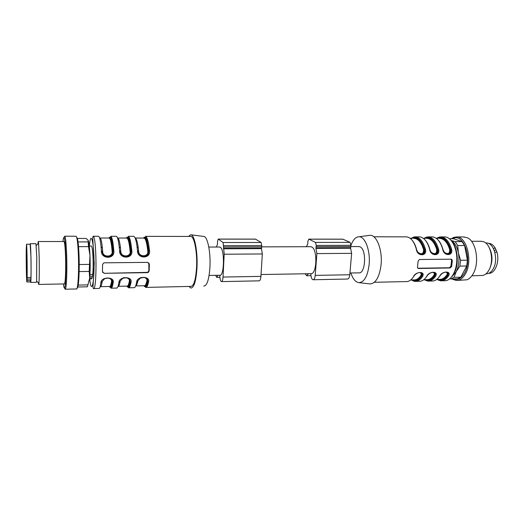 <?xml version="1.0" encoding="UTF-8"?>
<svg xmlns="http://www.w3.org/2000/svg" width="524" height="524" viewBox="0 0 524 524"><rect width="100%" height="100%" fill="white"/><g stroke="black" fill="none" stroke-linecap="round" stroke-linejoin="round"><path stroke-width="0.79" d="M310.496 246.712L311.728 246.968C317.839 249.385 316.85 275.1 310.739 273.679L261.044 274.53M219.477 247.014L220.381 247.282C224.868 249.824 224.226 276.77 219.746 275.244L209.096 275.428M349.94 273.004L358.776 272.847C365.68 274.216 366.833 249.155 359.936 246.797L358.547 246.549M488.682 273.332C494.997 273.862 499.876 261.725 496.955 252.227L495.344 248.265C493.562 245.232 491.414 243.614 488.899 243.405L488.375 243.398M493.281 248.271L495.344 248.265M496.169 250.223L494.171 250.23M494.826 252.241L496.955 252.227M451.256 240.503L455.205 241.623L457.734 245.533L458.395 252.882L460.537 260.264L459.849 266.1L456.181 271.766L454.013 277.334L450.869 278.984L449.965 278.689M451.465 240.719C454.825 242.789 457.138 246.843 458.395 252.882C459.574 259.956 458.834 266.251 456.181 271.766L451.747 276.823M455.205 241.623L462.037 241.616L464.591 245.514L457.734 245.533M462.037 241.616L453.555 238.741L449.422 238.734M460.537 260.264L467.428 260.186L466.727 265.996L459.849 266.1M454.013 277.334L460.825 277.189L457.649 278.834L450.869 278.984M467.428 260.186L464.591 245.514M460.825 277.189L466.727 265.996M452.487 238.741L453.463 238.322C463.923 233.455 472.556 259.288 464.598 272.958C461.421 278.493 457.668 280.484 453.339 278.925M451.328 238.741L453.856 237.339L456.725 236.933C466.799 236.586 472.89 261.044 465.548 273.652C462.947 278.316 459.817 280.582 456.155 280.464L452.022 278.958M463.524 236.94L467.572 237.85C476.192 241.616 479.683 262.629 473.323 273.508C471.567 276.698 469.458 278.788 467.002 279.777L457.328 280.438M451.577 259.996L451.55 259.301M480.783 241.276L483.305 241.636C490.857 243.706 494.348 261.142 488.885 270.181C487.215 273.109 485.191 274.864 482.82 275.454L471.875 275.794M489.03 247.249C492.743 254.317 492.914 261.555 489.547 268.969M485.833 242.985L486.514 242.985C494.139 242.776 498.678 259.969 493.195 268.91C491.237 272.244 488.859 273.875 486.069 273.797L485.997 273.803M413.796 276.331L413.449 276.77C415.447 271.281 425.992 271.052 422.442 276.587C420.215 279.934 417.713 281.532 414.923 281.388C413.75 281.067 414.648 281.702 411.445 279.973M416.01 281.362L419.062 281.296C421.879 281.434 424.401 279.842 426.647 276.508C428.724 271.059 439.119 270.829 435.516 276.331L434.782 275.866L435.405 274.36L434.101 272.421M428.927 281.074L431.894 281.008C434.776 281.146 437.363 279.561 439.656 276.246C441.817 270.836 452.061 270.613 448.4 276.076L447.673 275.617L448.334 273.869L447.948 273.705M444.332 252.221C446.965 256.334 452.212 253.904 450.692 249.339L451.511 249.07C453.738 256.282 443.501 256.452 442.714 249.11C440.409 241.538 436.977 237.457 432.418 236.887L431.593 236.887M431.023 251.972C433.545 256.478 439.282 254.206 437.73 249.404L438.549 249.129C440.756 256.4 430.368 256.57 429.628 249.175C427.374 241.544 424.014 237.438 419.56 236.861L418.755 236.861M417.51 251.658C419.862 256.603 426.156 254.553 424.578 249.47L425.396 249.195C427.584 256.518 417.045 256.688 416.344 249.241C414.143 241.551 410.868 237.418 406.526 236.841L405.74 236.835M451.04 259.177L452.127 259.884L452.304 260.69L451.623 266.565L450.024 267.993L418.525 268.478L417.464 267.515L418.119 261.076L419.482 259.511L451.04 259.177M420.726 272.591L421.912 274.399L421.512 276.037L420.785 275.565C421.669 274.045 421.25 273.024 419.514 272.506M411.687 279.973C415.329 281.827 418.669 280.55 421.709 276.122L422.265 274.897M421.944 274.74L420.969 272.663M411.857 238.335C417.228 236.435 421.401 240.123 424.381 249.391C424.525 253.164 423.038 254.749 419.921 254.14M448.328 273.816L447.044 272.185M446.782 272.107L447.902 273.731L447.673 275.617C444.483 279.98 440.979 281.25 437.167 279.423M437.37 238.361C443.003 236.494 447.372 240.123 450.483 249.26C450.699 252.882 449.323 254.461 446.363 254.002M424.702 238.348C430.204 236.468 434.481 240.123 437.527 249.326C437.71 253.02 436.282 254.605 433.237 254.075M433.846 272.349L434.907 273.607L434.782 275.866C431.665 280.261 428.246 281.539 424.519 279.692M350.936 245.474C353.038 239.619 355.816 236.71 359.268 236.75C365.32 236.782 370.54 251.127 369.106 264.751C367.593 276.338 364.187 282.305 358.901 282.639C355.541 282.148 352.862 278.932 350.851 272.984M368.123 235.545L370.285 235.25C376.907 235.243 382.631 250.472 381.053 264.954C379.383 277.262 375.656 283.582 369.865 283.916L369.525 283.877M423.785 279.711L426.759 279.646C429.385 279.777 431.75 278.336 433.852 275.316C434.763 273.803 434.37 272.794 432.68 272.277M431.259 252.313C434.953 254.756 436.767 253.852 436.708 249.607C434.566 242.632 431.409 238.879 427.237 238.355L426.464 238.355M444.47 252.404C448.086 254.599 449.821 253.642 449.671 249.535C447.483 242.612 444.254 238.892 439.983 238.368L439.191 238.368M436.728 279.43L439.479 279.371C442.164 279.502 444.588 278.067 446.743 275.067C447.666 273.574 447.306 272.565 445.655 272.048M417.838 252.195C421.61 254.913 423.516 254.075 423.562 249.673C421.473 242.645 418.388 238.872 414.307 238.341L413.554 238.341M417.811 268.229L449.448 267.757L450.902 266.277L451.583 260.408L451.131 259.183M412.264 279.96C415.637 281.355 418.715 280.052 421.512 276.037L422.442 276.587M426.647 276.508L426.988 276.083C429.588 271.746 435.922 271.249 435.405 274.438M433.852 275.316L434.579 275.781C431.717 279.77 428.56 281.067 425.108 279.678M446.743 275.067L447.463 275.526C444.535 279.488 441.3 280.785 437.769 279.41M439.656 276.246L439.99 275.847C442.682 271.642 448.295 271.019 448.341 273.914M436.761 238.361C442.734 235.885 447.378 239.54 450.692 249.339L449.671 249.535M424.113 238.348C429.942 235.852 434.481 239.54 437.73 249.404L436.708 249.607M411.281 238.335C416.973 235.82 421.407 239.534 424.578 249.47L423.562 249.673M444.254 252.096L442.714 249.11M430.951 251.847L429.628 249.175M417.438 251.533L416.344 249.241M30.261 244.23L30.3 244.23C30.772 243.909 31.25 267.299 30.975 277.438L27.13 277.504L26.868 281.978C26.469 281.827 26.049 259.472 26.246 249.169L26.514 244.236C26.901 243.915 27.346 267.345 27.13 277.504M26.907 281.978L30.641 281.905L30.975 277.438M26.907 254.834L26.547 247.918C26.062 246.66 26.357 277.995 26.829 278.296L26.907 254.834M30.857 280.53L27.045 280.602M27.091 279.102L30.923 279.037M77.775 286.995L87.384 286.792L89.676 278.192L89.191 271.439L89.971 255.476L88.523 246.621L88.058 240.156L86.1 238.44L77.362 238.433M78.214 285.076L88.045 284.873M89.676 278.192C90.207 271.589 90.305 264.017 89.971 255.476C89.578 247.177 88.936 242.075 88.058 240.156L88.006 240.058M89.191 271.439L79.144 271.583M79.216 264.522L89.283 264.404M88.523 246.621L78.535 246.647M78.037 241.918L87.94 241.911M77.218 287.748C78.646 288.619 79.674 270.659 79.013 254.821C78.508 243.66 77.735 237.863 76.701 237.438M65.277 289.209L76.432 288.96C77.945 290.493 79.072 271.406 78.364 254.441C77.873 243.241 77.107 237.169 76.078 236.232L75.921 236.232M64.576 287.945L65.094 289.215C65.539 289.445 65.926 287.781 66.26 284.224C66.876 276.469 67.007 266.565 66.659 254.513L65.959 242.56C65.572 238.59 65.153 236.468 64.707 236.213L64.059 237.503M63.404 283.942C64.138 289.576 64.819 289.333 65.441 283.222C66.024 275.827 66.142 266.389 65.814 254.913L65.153 243.516C64.373 236.18 63.646 235.512 62.965 241.518M38.697 284.434L64.301 283.923C65.31 285.122 66.017 269.788 65.533 256.203C65.192 247.197 64.675 242.304 63.994 241.518L63.882 241.518M38.304 282.646L38.625 284.44L38.933 283.176C39.326 277.825 39.405 268.897 39.169 256.4L38.586 243.47L38.252 241.531L37.852 244.099M30.72 282.443L36.339 282.338L36.601 281.185L36.778 257.088L35.946 243.686M30.556 281.905L30.667 282.443C31.047 283.536 31.217 269.533 30.962 257.133L30.169 244.23M91.183 246.044L91.307 246.044C92.781 245.802 93.77 265.354 92.722 274.471L89.932 274.517M89.702 277.91L92.165 277.864L91.504 278.847L89.604 278.879M89.827 276.266L92.447 276.227L92.165 277.864M92.722 274.471L92.447 276.227M146.078 287.401L190.88 286.399C193.887 286.104 195.786 279.639 196.592 266.998C197.338 252.123 194.28 236.448 190.841 236.442L190.441 236.442M102.18 251.998L102.737 251.998M112.136 251.946L112.909 251.939M130.993 251.841L131.806 251.841M137.164 247.531L138.192 247.276M137.484 250.61L138.094 250.917C139.273 255.843 142.011 257.546 146.307 256.02L146.537 255.856C148.082 254.644 148.796 252.981 148.672 250.865L149.484 250.551C151.115 258.98 137.118 259.197 137.484 250.61C136.613 241.754 135.388 236.992 133.803 236.337L133.515 236.337M133.718 236.337L128.256 236.331C129.775 236.986 130.954 241.754 131.793 250.636C133.384 259.138 119.145 259.36 119.59 250.695L120.225 251.009C121.326 255.895 124.05 257.638 128.4 256.236L128.635 256.079C130.299 254.861 131.079 253.151 130.98 250.95C129.808 239.422 128.262 235.119 126.343 238.047M119.321 247.675L120.435 247.57M119.59 250.695C118.824 241.761 117.749 236.966 116.374 236.304L110.734 236.298C112.044 236.959 113.066 241.767 113.8 250.721C115.346 259.295 100.863 259.524 101.394 250.786L102.056 251.101C103.084 255.954 105.796 257.729 110.197 256.439L110.433 256.295C112.208 255.077 113.066 253.328 112.994 251.042C111.966 239.416 110.623 235.079 108.979 238.027M101.152 247.688L102.357 247.734M104.649 278.709L100.87 282.973C100.536 276.6 114.966 276.299 113.171 282.724C112.536 286.589 111.808 288.41 110.983 288.187C111.127 287.918 111.35 288.901 112.483 282.423L113.171 282.724M122.577 278.46L118.909 282.613C118.732 276.299 132.919 275.991 131 282.371C130.266 286.209 129.415 288.017 128.459 287.794C128.747 287.263 128.806 288.979 130.312 282.056C130.044 279.534 129.323 278.251 128.157 278.218C126.932 277.445 125.026 277.53 122.426 278.486M140.196 278.218L136.646 282.259C136.62 275.991 150.578 275.696 148.541 282.023C147.703 285.829 146.74 287.624 145.652 287.407C146 286.844 146.045 288.744 147.847 281.702C147.748 277.288 145.174 276.698 140.046 278.251M104.224 273.312L102.455 271.661L102.573 264.659L103.516 263.055L104.4 262.819L147.598 262.367L149.36 264.129L149.157 270.98L148.312 272.349L147.296 272.65L104.224 273.312L147.08 272.369L148.082 272.054L148.888 270.633L148.836 262.871M143.655 238.06C145.711 235.872 147.355 240.11 148.593 250.773L147.205 254.874L146.36 255.64C143.327 257.284 140.786 256.498 138.736 253.282M146.353 278.198L147.761 281.493C147.513 277.792 144.997 276.698 140.229 278.198M140.032 277.989L141.316 277.399M112.123 251.278C111.448 243.057 110.512 238.636 109.313 238.027L100.077 238.02C101.171 238.63 102.029 243.064 102.658 251.33C102.363 257.684 113.23 257.546 112.123 251.278L112.935 250.95L111.199 255.365L110.295 256.072C106.929 257.559 104.309 256.518 102.442 252.948M101.139 247.538L102.35 247.656L101.139 247.551M111.081 279.076L112.385 282.181C112.012 278.545 109.437 277.386 104.669 278.702M128.858 278.624L130.221 281.833C129.906 278.172 127.371 277.039 122.603 278.447M122.433 278.224L124.162 277.543M130.103 251.186C129.33 243.031 128.249 238.649 126.86 238.047L117.776 238.034C119.059 238.649 120.068 243.051 120.795 251.232C120.559 257.539 131.249 257.395 130.103 251.186L130.908 250.865L129.356 255.123L128.478 255.856C125.282 257.422 122.701 256.511 120.736 253.125M120.428 247.511L119.308 247.603L120.428 247.498M203.705 286.071C206.973 286.065 209.063 279.646 209.954 266.821C210.772 251.802 207.412 236.062 203.698 236.455L190.972 234.798M189.007 286.438L190.736 288.023C194.018 288.049 196.107 281.172 196.998 267.378C197.817 251.212 194.411 234.3 190.697 234.759L188.502 236.442M120.402 247.263L119.282 247.341M129.369 281.185C128.694 284.67 127.922 286.307 127.05 286.111C128.184 287.787 129.225 286.327 130.155 281.729L129.369 281.185C129.638 279.443 128.524 278.277 126.035 277.674M112.221 281.82L111.54 281.526C111.769 279.796 110.63 278.624 108.134 277.995M102.324 247.4L101.112 247.249M144.133 285.737C145.449 287.401 146.628 285.947 147.683 281.381L146.903 280.844C147.218 279.102 146.137 277.936 143.661 277.353M138.153 246.994L137.131 247.236M138.1 251.022L138.624 251.14C138.454 257.389 148.96 257.258 147.781 251.094C146.91 243.005 145.692 238.662 144.113 238.06L143.825 238.06M102.553 272.257L104.073 273.024M143.432 238.06C145.607 235.165 147.355 239.429 148.672 250.865L147.781 251.094M131.793 250.636L131.052 250.852M128.256 236.331C128.688 235.387 129.618 240.228 131.046 250.852L130.908 250.865C129.808 240.103 128.354 235.833 126.539 238.047M120.795 251.232L120.232 251.094M102.658 251.33L102.056 251.166M113.8 250.721L112.935 250.95C111.972 240.123 110.715 235.813 109.156 238.014M109.654 286.51C110.649 288.167 111.54 286.687 112.326 282.076L111.592 279.574M109.47 286.49C110.557 288.724 111.527 287.29 112.385 282.181L112.483 282.423C113.538 279.285 108.37 276.777 104.499 278.742M126.834 286.111C128.085 288.331 129.218 286.903 130.221 281.833L130.312 282.056M130.319 282.069L131 282.371M143.91 285.744C145.331 287.938 146.615 286.517 147.761 281.493L147.847 281.702M147.853 281.709L148.541 282.023M215.639 275.31L216.792 277.392L218.017 275.27M219.72 275.244L219.838 276.187C220.034 279.403 220.571 281.211 221.462 281.611C222.294 281.526 222.818 280.006 223.028 277.058L224.193 254.225L223.106 242.527L218.253 239.082L217.552 241.191L217.453 244.315L216.432 247.02M221.613 281.604L259.111 280.844C260.074 280.753 260.683 279.266 260.932 276.371L262.321 253.963L261.496 248.638L261.751 245.566L261.083 242.481L255.43 239.101M305.132 273.77L306.691 275.755L308.381 273.718M310.699 273.679L310.87 274.583C311.118 277.648 311.846 279.371 313.057 279.744C314.19 279.659 314.911 278.205 315.212 275.388L316.896 253.59L315.939 248.409L316.247 245.422L315.461 242.422L308.852 239.134L307.883 241.151L307.739 244.132L306.33 246.725M313.26 279.744L347.419 279.043C348.663 278.958 349.449 277.53 349.783 274.759L351.65 253.347L350.608 248.265L350.949 245.33L350.091 242.383L342.801 239.154M441.66 280.785L444.418 280.726C450.784 281.264 456.718 271.504 456.83 259.616C457.033 247.741 451.354 237.182 444.968 236.907L444.123 236.907M374.313 282.292L406.054 281.584C408.799 281.729 411.261 280.124 413.449 276.77M435.516 276.331C433.237 279.646 430.669 281.237 427.807 281.1L424.073 279.705M448.4 276.076C446.068 279.371 443.442 280.949 440.514 280.812L436.715 279.443M445.564 236.972L441.057 236.9C445.688 237.477 449.173 241.531 451.511 249.07M432.719 236.913L428.324 236.881C432.85 237.451 436.263 241.538 438.549 249.129M419.809 236.887L415.408 236.855C419.829 237.431 423.163 241.551 425.396 249.195M410.659 279.993L413.855 279.921C416.416 280.058 418.728 278.604 420.785 275.565M451.583 260.408L452.304 260.69M450.902 266.277L451.623 266.565M417.982 268.236L418.525 268.478M449.448 267.757L450.024 267.993M89.702 278.879C91.268 294.704 94.307 284.545 94.051 262.426C93.855 240.3 90.606 230.193 89.362 246.051M93.095 236.265C96.75 235.839 97.064 291.77 93.403 288.58L92.997 287.624L94.215 263.362L92.702 237.785L93.095 236.265L98.44 236.272M190.841 236.442L145.495 236.357C147.218 237.012 148.547 241.741 149.484 250.551M126.716 238.047L126.913 237.575M101.394 250.786C100.732 241.774 99.815 236.94 98.65 236.272L98.604 236.272M109.398 238.06L109.634 237.411M93.672 288.573L98.938 288.455C99.671 288.685 100.313 286.857 100.87 282.973M110.145 287.1L109.916 286.517M111.311 288.18L116.61 288.062C117.474 288.285 118.241 286.464 118.909 282.613M128.832 287.787L133.993 287.669C134.989 287.886 135.873 286.084 136.646 282.259M129.402 255.175C130.181 254.703 130.666 253.302 130.843 250.963C130.057 242.789 128.891 239.789 128.74 239.723L126.605 238.047M120.14 281.362C119.596 284.434 118.974 286.084 118.267 286.307M100.608 286.68L109.555 286.484C110.302 286.694 110.964 285.036 111.54 281.526M102.154 281.709C101.663 285.036 101.093 286.7 100.451 286.707M111.245 255.424C112.149 254.834 112.686 253.387 112.863 251.062C112.051 243.673 111.461 239.972 111.095 239.959L109.097 238.027M135.795 285.921L144.27 285.737C145.253 285.934 146.137 284.303 146.903 280.844M137.825 281.021C137.236 283.87 136.574 285.488 135.821 285.881M135.33 238.106C136.744 239.003 137.845 243.346 138.624 251.14M148.888 270.633L149.157 270.98M149.091 263.795L149.36 264.129M223.028 277.058L260.932 276.371M224.193 254.225L262.321 253.963M223.473 248.795L261.496 248.638M223.447 248.278L261.469 248.127M223.624 246.987L310.883 246.706M223.689 245.671L261.751 245.566M223.106 242.527L261.083 242.481M218.357 239.127L255.607 239.147M315.212 275.388L349.783 274.759M316.896 253.59L351.65 253.347M315.939 248.409L350.608 248.265M315.906 247.911L350.576 247.773M316.149 246.68L358.986 246.549M316.247 245.422L350.949 245.33M315.461 242.422L350.091 242.383M309.003 239.173L343.037 239.193M208.801 247.046L219.766 247.014M488.899 243.405L488.394 243.405M453.011 278.932L453.312 279.705M453.463 238.322L453.856 237.339M456.725 236.933L464.395 236.946M471.515 241.276L481.53 241.269M373.835 236.776L406.729 236.855M435.405 274.36L435.051 274.203M358.901 282.639L369.865 283.916M359.268 236.75L370.285 235.25M423.346 238.348L425.213 238.348M436.296 238.361L438.018 238.361M410.22 238.335L412.237 238.335M451.472 259.629L452.147 259.891M451.734 276.836L455.264 270.954C459.24 261.083 457.072 245.933 451.053 240.293M413.79 276.325C416.338 272.126 422.573 271.124 422.252 274.982M413.508 276.764L412.643 277.923M420.805 272.611L421.951 274.38M412.905 279.947L413.777 279.927M426.7 276.502L425.848 277.622M424.217 279.698L427.807 281.1M434.953 273.567L433.924 272.369M447.738 272.984L446.854 272.126M439.708 276.246L438.863 277.334M436.813 279.43L440.514 280.812M438.274 240.182C439.983 241.852 441.522 244.839 442.911 249.136M441.057 236.9C439.557 237.248 440.841 236.232 436.466 238.361M425.311 240.215C427.25 242.383 428.756 245.376 429.831 249.201M428.324 236.881C426.045 237.359 428.475 236.219 423.857 238.348M412.146 240.234C414.039 242.409 415.512 245.422 416.554 249.267M415.408 236.855C414.969 236.619 413.528 237.11 411.078 238.335M26.514 244.236L30.3 244.23M76.078 236.232L64.707 236.213M65.441 283.222L66.26 284.224M65.153 243.516L65.959 242.56M63.994 241.518L38.252 241.531M36.601 281.185L38.933 283.176M36.287 245.448L38.586 243.47M35.999 243.686L30.313 243.693M89.277 246.051L91.307 246.044M127.05 286.111L118.306 286.294M147.257 254.926C147.932 254.533 148.358 253.177 148.528 250.872C146.635 236.435 145.305 238.879 144.113 238.06L135.297 238.053M145.495 236.357C145.993 235.283 147.074 240.084 148.737 250.773C148.678 253.629 147.919 255.365 146.451 255.981M131.046 250.852C130.993 253.767 130.155 255.548 128.537 256.197M110.328 256.406C112.11 255.679 113.02 253.858 113.06 250.937C112.162 241.905 111.383 237.018 110.734 236.298M109.719 286.51C110.459 287.349 111.298 285.79 112.228 281.833M127.234 286.13C128.033 286.982 128.976 285.436 130.057 281.499L129.349 279.069M144.46 285.757C145.397 286.667 146.445 285.135 147.598 281.165L146.825 278.585M216.929 277.392L219.916 277.34M218.253 239.082L255.489 239.101M306.881 275.755L310.968 275.676M308.852 239.134L342.879 239.154"/></g></svg>
